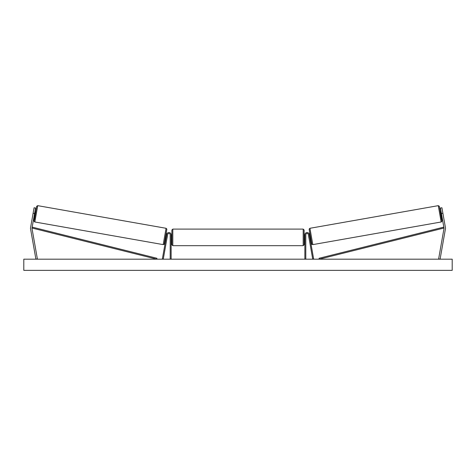 <?xml version="1.0" encoding="UTF-8"?>
<svg xmlns="http://www.w3.org/2000/svg" width="476" height="476" viewBox="0 0 476 476"><rect width="100%" height="100%" fill="white"/><g stroke="black" fill="none" stroke-linecap="round" stroke-linejoin="round"><path stroke-width="0.71" d="M30.506 228.29A2.981 2.981 0 0 0 30.553 228.807L35.908 259.182L37.372 258.92L32.017 228.551A1.487 1.487 0 0 1 32.017 228.034L156.705 259.182L156.931 258.278L32.243 227.129L32.017 228.034L34.575 213.522L33.112 213.26L30.553 227.772A2.981 2.981 0 0 0 30.506 228.29M33.112 213.26L34.082 207.756L35.551 208.018L34.575 213.522M445.447 227.772A2.981 2.981 0 0 1 445.447 228.807L440.092 259.182L438.628 258.92L443.983 228.551A1.487 1.487 0 0 0 443.983 228.034L319.295 259.182L319.069 258.278L443.757 227.129L443.983 228.034L441.425 213.522L442.888 213.26L445.447 227.772M442.888 213.26L441.918 207.756L440.449 208.018L441.425 213.522M304.866 259.182L304.866 234.781A2.237 2.237 0 0 1 309.305 234.394L313.648 259.021L312.732 259.182L308.388 234.555A1.303 1.303 0 0 0 306.99 233.484A1.303 1.303 0 0 0 305.8 234.781L305.8 259.182M171.134 259.182L171.134 234.781A2.237 2.237 0 0 0 166.695 234.394L162.352 259.021L163.268 259.182L167.611 234.555A1.303 1.303 0 0 1 169.01 233.484A1.303 1.303 0 0 1 170.2 234.781L170.2 259.182M172.806 245.675L171.878 244.747L171.878 230.033L172.806 229.099L172.806 245.675L303.194 245.675L303.194 229.099L304.122 230.033L304.122 244.747L303.194 245.675M171.134 238.72L171.134 236.06M304.866 238.72L304.866 236.06M34.837 221.983L34.236 221.602L34.064 220.751L34.843 215.461L34.082 220.906L34.599 218.805L36.64 206.322L37.717 205.656L34.837 221.983L163.191 244.616L166.07 228.29L166.844 229.087L165.755 236.59C163.833 247.33 164.22 243.73 163.191 244.616M37.717 205.656L166.07 228.29M34.254 215.354L35.04 215.491L35.682 211.826L34.903 211.683M35.075 212.26L34.617 214.878L34.807 212.213M165.416 238.482L165.957 238.577M166.969 238.214L166.874 238.738M166.053 238.054L166.511 235.436M167.427 235.596L167.522 235.073M166.065 234.811L166.606 234.906M167.005 238.22L167.463 235.602M452.2 259.182L23.8 259.182L23.8 270.356L452.2 270.356L452.2 259.182M441.163 221.983L441.764 221.602L441.936 220.751L441.157 215.461L441.918 220.906L441.401 218.805L439.36 206.322L438.283 205.656L441.163 221.983L312.809 244.616L309.93 228.29L309.156 229.087L310.245 236.59C312.167 247.33 311.78 243.73 312.809 244.616M438.283 205.656L309.93 228.29M441.746 215.354L440.96 215.491L440.318 211.826L441.097 211.683M310.584 238.482L310.043 238.577M309.935 234.811L309.394 234.906M308.478 235.073L308.573 235.596M309.947 238.054L309.489 235.436M309.126 238.738L309.031 238.214M308.995 238.22L308.537 235.602M441.651 214.831L440.925 212.26L441.383 214.878M166.826 229.367L164.274 243.861M309.174 229.367L311.726 243.861M172.806 229.099L303.194 229.099M171.134 235.525L171.878 235.525M304.122 235.525L304.866 235.525M304.122 239.25L304.866 239.25M171.134 239.25L171.878 239.25"/></g></svg>
